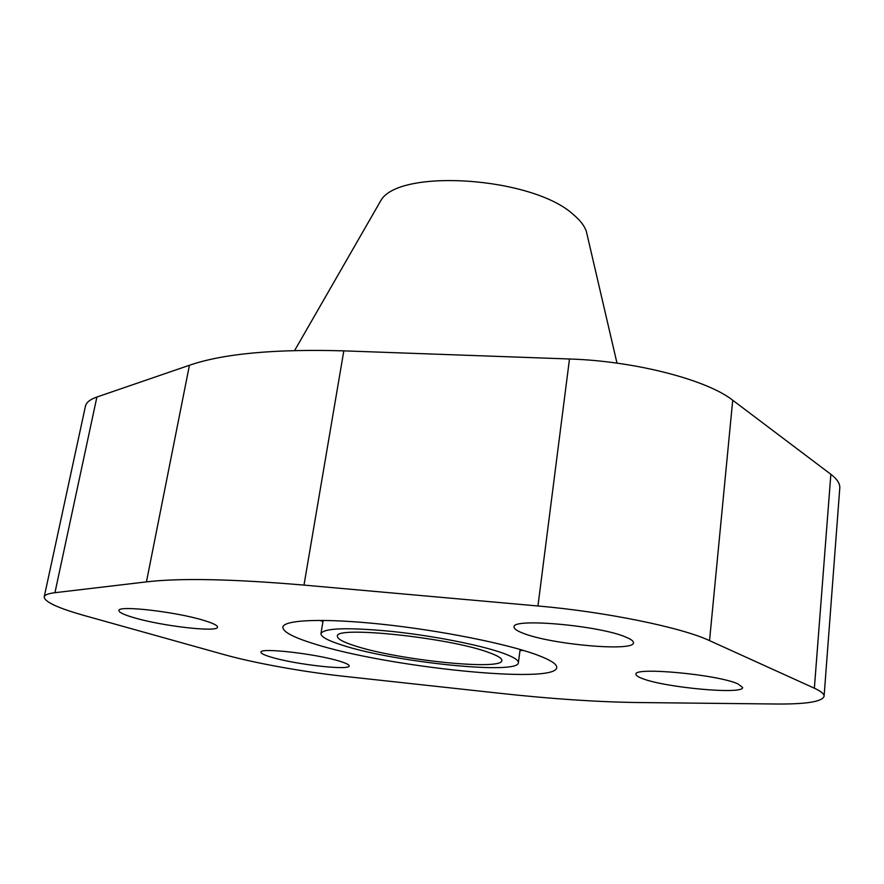 <?xml version="1.0" encoding="UTF-8"?>
<svg xmlns="http://www.w3.org/2000/svg" width="884" height="884" viewBox="0 0 884 884"><rect width="100%" height="100%" fill="white"/><g stroke="black" fill="none" stroke-linecap="round" stroke-linejoin="round"><path stroke-width="1.33" d="M354.827 645.806C343.125 642.082 337.334 638.9 337.423 636.259C333.644 625.574 448.95 637.519 488.443 652.37C497.615 655.63 502.09 658.348 501.858 660.547C502.399 670.912 397.535 660.016 354.827 645.806M339.589 661.188C346.075 663.166 349.268 664.757 349.169 665.95C349.843 670.647 295.853 664.547 271.786 657.331C264.526 655.221 260.913 653.508 260.946 652.182C259.432 647.386 316.339 653.829 339.589 661.188M737.864 683.851L742.637 687.476C743.665 694.912 664.05 687.509 641.983 678.393C637.905 676.835 635.905 675.453 635.972 674.26C633.176 666.713 717.443 674.437 737.864 683.851M204.138 620.502C213.199 623.275 217.663 625.496 217.519 627.154C217.983 632.546 162.457 626.181 134.036 617.717C123.948 614.778 118.909 612.38 118.931 610.546C117.594 605.021 176.59 611.839 204.138 620.502M626.325 637.309C631.231 639.375 633.607 641.198 633.463 642.779C634.237 651.983 550.566 644.436 523.03 633.198C516.952 630.878 513.969 628.8 514.09 626.977C511.361 617.662 600.7 625.618 626.325 637.309M378.33 204.944L380.706 200.801C398.098 168.137 532.168 176.723 573.13 214.381C579.915 219.994 584.291 225.586 586.291 231.166L587.363 235.807M314.107 643.806C293.245 637.364 282.825 631.806 282.858 627.154C283.654 619.794 323.378 618.026 381.811 624.226C440.144 630.391 506.344 643.618 536.511 654.724C550.389 659.873 557.13 664.16 556.732 667.586C555.793 684.78 386.396 667.055 314.107 643.806M342.351 645.198C393.899 662.171 518.654 675.155 518.4 662.724C518.676 660.138 513.46 656.923 502.764 653.066C480.288 645.044 433.072 635.751 391.711 631.408C347.721 627.275 324.141 627.994 320.958 633.574C320.87 636.789 327.997 640.668 342.351 645.198M523.582 650.469L519.991 650.514M322.969 621.419L319.544 620.347M54.941 592.7L146.446 581.882C179.85 577.915 232.359 578.987 303.986 585.097L537.947 605.982C605.407 611.794 681.895 627.518 709.532 640.624L814.363 688.205C821.026 691.255 824.264 693.951 824.087 696.283C822.253 701.697 806.197 704.272 775.931 704.007L637.486 702.526C596.954 701.962 551.008 698.879 499.659 693.266L344.252 676.337C303.621 671.951 254.515 663.133 224.171 654.624L85.129 615.772C58.079 608.159 44.443 601.871 44.2 596.91C44.631 594.921 48.211 593.518 54.941 592.7L96.897 397.026C90.058 399.424 86.234 402.496 85.428 406.231L44.2 596.91M824.087 696.283L839.778 488.023C840.109 483.67 837.137 479.095 830.861 474.299L732.714 400.231C706.99 379.777 634.403 360.948 569.484 358.992L343.821 350.86C274.548 348.882 223.088 353.677 189.43 365.258L96.897 397.026M814.363 688.205L830.861 474.299M709.532 640.624L732.714 400.231M537.947 605.982L569.484 358.992M303.986 585.097L343.821 350.86M146.446 581.882L189.43 365.258M380.706 200.801L294.626 350.528M518.4 662.724L520.124 649.453M320.958 633.574L323.146 620.369M586.291 231.166L616.999 363.136"/></g></svg>
